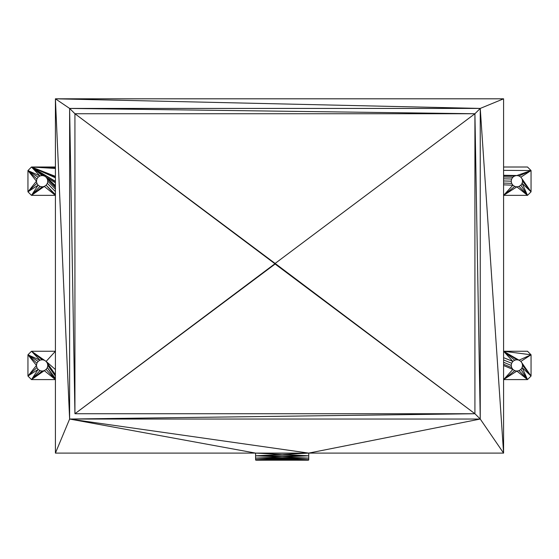 <?xml version="1.0" encoding="UTF-8"?>
<svg xmlns="http://www.w3.org/2000/svg" width="559" height="559" viewBox="0 0 559 559"><rect width="100%" height="100%" fill="white"/><g stroke="black" fill="none" stroke-linecap="round" stroke-linejoin="round"><path stroke-width="0.84" d="M292.783 460.19L306.961 460.19M257.357 460.19L255.659 460.078L255.582 458.114L308.729 458.114L308.729 455.816L255.582 455.816L255.582 453.104L503.589 453.104L503.589 98.81L480.244 108.425L69.616 108.425L69.616 419.04L480.244 419.04L480.244 108.425L474.919 113.743L480.244 419.04L474.919 413.73L69.616 419.04L55.411 453.104L55.411 98.81L503.589 98.81M271.527 460.19L307.639 460.19M256.364 460.183L282.155 460.106L256.679 460.19M255.875 460.148L307.946 460.183M255.722 460.106L308.435 460.148M308.596 460.106L255.659 460.078M308.729 459.966L282.155 460.106L308.659 460.078M308.729 459.652L255.582 459.652L282.155 458.883L308.729 459.652L308.729 458.114L282.155 458.883L255.582 458.114L255.582 455.816L282.155 456.969L255.582 458.114M255.582 459.966L282.155 460.106L255.582 459.652M308.729 458.114L282.155 456.969L308.729 455.816L308.729 453.104L503.589 453.104L480.244 419.04L308.729 453.104L255.582 455.816M75.004 413.681L275.182 263.988L474.919 413.73L275.126 264.03L74.934 413.73L474.919 413.73L275.126 263.436L474.919 113.743L69.616 108.425L74.934 113.743L275 263.387L74.934 113.743L74.934 413.73L69.616 108.425L55.411 98.81L69.616 419.04L255.582 453.104L55.411 453.104L255.582 453.104L308.729 455.816M519.045 360.178L520.883 361.407L522.113 363.245L522.546 365.418L522.113 367.584L520.883 369.422L519.045 370.652L516.879 371.085L514.706 370.652L512.869 369.422L511.639 367.584L511.212 365.418L511.639 363.245L512.869 361.407L514.706 360.178L516.879 359.751L519.045 360.178L503.589 351.248L531.05 354.79L520.883 361.407L531.05 376.046L531.05 354.79L519.045 360.178M516.879 359.751L503.589 351.248L527.507 351.248L531.05 354.79M522.113 179.013L522.546 181.186L522.113 183.352L520.883 185.19L519.045 186.42L516.879 186.853L514.706 186.42L512.869 185.19L511.639 183.352L511.212 181.186L511.639 179.013L512.869 177.175L514.706 175.945L516.879 175.512L519.045 175.945L520.883 177.175L531.05 191.814L527.507 195.357L503.589 195.357L516.879 186.853L527.507 195.357L522.113 183.352L531.05 191.814L520.883 177.175L531.05 170.551L531.05 191.814L522.546 181.186M36.887 179.013L27.95 170.551L36.454 181.186L27.95 191.814L31.493 195.357L44.294 186.42L55.411 195.357L31.493 195.357L38.117 185.19L39.955 186.42L42.121 186.853L44.294 186.42L46.131 185.19L47.361 183.352L47.788 181.186L47.361 179.013L46.131 177.175L44.294 175.945L42.121 175.512L39.955 175.945L38.117 177.175L36.887 179.013L36.454 181.186L36.887 183.352L38.117 185.19L27.95 191.814L27.95 170.551L39.955 175.945L31.493 167.008L27.95 170.551L38.117 177.175M47.788 365.418L47.361 367.584L46.131 369.422L44.294 370.652L42.121 371.085L39.955 370.652L38.117 369.422L36.887 367.584L36.454 365.418L36.887 363.245L38.117 361.407L39.955 360.178L42.121 359.751L44.294 360.178L46.131 361.407L47.361 363.245L47.788 365.418L55.411 376.095M44.294 360.178L31.493 351.248L46.131 361.407L55.411 351.248L31.493 351.248L27.95 354.79L27.95 376.046L31.493 379.589L44.294 370.652L55.411 379.589L31.493 379.589L42.121 371.085M503.589 175.281L516.879 175.512L531.05 170.551L527.507 167.008L503.589 167.008M55.411 167.008L31.493 167.008L55.411 167.427M522.546 365.418L531.05 376.046L522.113 367.584L527.507 379.589L503.589 379.589L516.879 371.085L527.507 379.589L531.05 376.046L522.113 363.245M256.84 460.19L307.478 460.19M474.919 413.73L275.182 263.485L274.93 263.736L474.919 413.73L275.224 263.932L474.919 413.73L474.919 113.743L74.934 113.743L274.93 263.736L74.934 413.73L275 264.079L74.934 413.73L274.93 264.086L274.602 263.869M274.679 263.988L74.934 413.73L274.679 263.988M275.224 263.932L74.934 113.743L275.224 263.932M74.934 113.743L274.637 263.534L74.934 113.743L275.063 263.408L275.126 264.03M308.729 453.104L69.616 419.04M503.589 453.104L480.244 108.425L55.411 98.81M129.569 154.605L75.116 113.875M149.819 169.733L76.548 114.944M55.411 185.616L46.131 177.175L55.411 186.86M503.589 170.362L531.05 170.551L519.045 175.945M55.411 167.183L31.493 167.008L55.411 167.455M503.589 175.743L514.706 175.945M519.045 186.42L527.507 195.357L520.883 185.19M55.411 176.344L31.493 167.008L55.411 167.518M503.589 176.979L512.869 177.175M55.411 177.783L31.493 167.008L55.411 167.609M503.589 178.81L511.639 179.013M55.411 181.612L31.493 167.008L55.411 167.721M503.589 180.955L511.212 181.186M55.411 181.689L31.493 167.008L55.411 167.826M503.589 183.079L511.639 183.352M503.589 184.84L512.869 185.19L503.589 195.357L514.706 186.42M55.411 168.448L31.493 167.008L55.411 167.917M503.589 357.662L512.869 361.407L503.589 351.248L514.706 360.178M519.045 370.652L527.507 379.589L520.883 369.422M55.411 176.784L31.493 167.008L55.411 176.672M503.589 359.961L511.639 363.245M55.411 177L31.493 167.008L55.411 176.903M503.589 362.267L511.212 365.418M503.589 365.523L512.869 369.422L503.589 379.589L514.706 370.652M503.589 364.223L511.639 367.584M55.411 181.326L31.493 167.008L55.411 177.07M44.294 175.945L31.493 167.008L46.131 177.175L55.411 182.842M55.411 187.398L47.361 179.013M31.493 167.008L42.121 175.512M55.411 189.068L47.788 181.186M55.411 191.604L47.361 183.352M55.411 194.595L46.131 185.19L55.411 195.357M39.955 186.42L31.493 195.357L42.121 186.853M27.95 191.814L36.887 183.352M55.411 369.541L46.131 361.407L55.411 374.663M55.411 374.733L47.361 363.245M38.117 361.407L27.95 354.79L39.955 360.178L31.493 351.248L42.121 359.751M55.411 378.52L47.361 367.584L55.411 379.589L46.131 369.422M36.887 367.584L27.95 376.046L36.454 365.418L27.95 354.79L36.887 363.245M27.95 376.046L38.117 369.422L31.493 379.589L39.955 370.652"/></g></svg>
